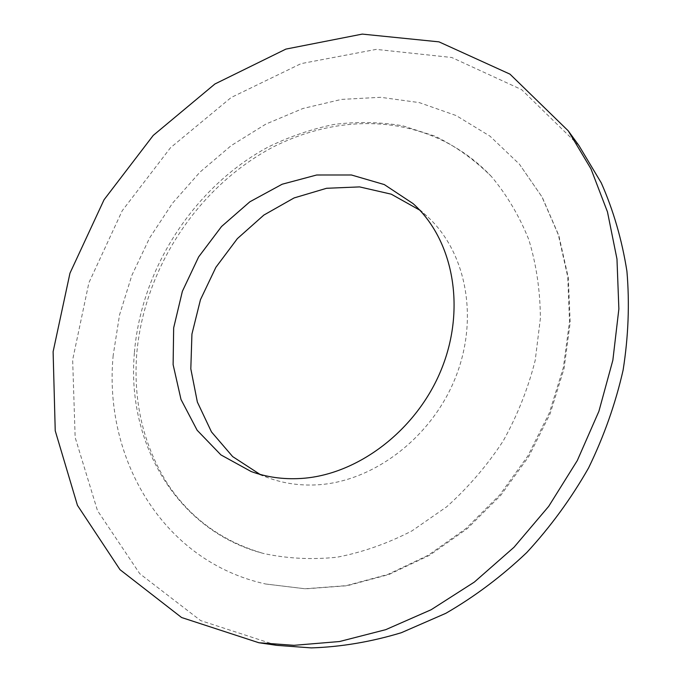 <?xml version="1.0" encoding="UTF-8"?>
<svg xmlns="http://www.w3.org/2000/svg" width="682" height="682" viewBox="0 0 682 682"><rect width="100%" height="100%" fill="white"/><g stroke="black" fill="none" stroke-linecap="round" stroke-linejoin="round"><path stroke-width="0.51" stroke-dasharray="3.41 2.56" d="M259.961 474.357L268.495 477.886C283.644 483.419 299.765 485.746 316.866 484.851C372.926 481.986 431.356 438.023 455.337 377.973C479.455 317.931 466.045 251.164 426.762 216.006L419.677 210.099M134.38 352.909C126.366 442.089 176.246 530.843 263.602 553.494C287.079 558.575 311.503 559.828 336.857 557.245C362.381 552.369 387.427 543.58 411.979 530.869L446.667 506.82C468.184 487.553 487.025 465.601 503.197 440.964C517.493 415.193 528.166 388.305 535.217 360.301L540.383 318.409C540.221 290.762 536.359 264.505 528.806 239.638C519.309 215.981 506.845 194.95 491.432 176.527C474.561 159.793 455.789 146.349 435.116 136.195L402.585 125.761C380.002 121.993 357.189 121.541 334.163 124.422C311.299 129.103 289.168 136.715 267.753 147.252C193.876 187.192 141.165 268.742 134.38 352.909M113.186 355.331C103.323 457.716 162.035 561.133 265.63 583.997L305.033 588.762L346.226 585.659L387.811 574.449L428.296 555.208L466.121 528.414L499.778 494.91L527.902 455.891L549.368 412.857L563.383 367.487L569.521 321.537L567.731 276.747L558.319 234.719L541.917 196.808L519.377 164.132L489.991 136.17L456.198 115.573L419.336 102.615L380.692 97.304L341.503 99.401L302.876 108.515L265.827 124.115L231.241 145.573L199.894 172.196L172.486 203.245L149.622 237.933L131.831 275.434L119.555 314.871L113.186 355.331M578.899 145.522L521.585 89.606L451.748 57.493L376.242 49.385L301.069 63.631L231.172 97.509L170.509 147.721L122.223 210.721L88.899 282.757L72.65 359.815L75.156 437.443L97.483 510.622L139.767 573.707L200.67 620.603L276.815 645.351M426.762 216.006L413.045 203.586M268.495 477.886L251.112 471.518M265.63 583.997L305.587 588.839L347.181 585.736L388.996 574.5L429.558 555.276L467.323 528.576L500.844 495.234L528.814 456.446L550.152 413.65L564.082 368.468L570.169 322.612L568.328 277.77L558.831 235.529L542.241 197.26L519.377 164.132M491.432 176.527C436.625 118.387 351.46 107.534 273.022 147.048C196.297 187.746 143.552 270.268 136.639 355.066C133.331 402.985 143.732 446.071 167.849 484.322C190.738 518.601 222.656 541.661 263.602 553.494"/><path stroke-width="1.02" d="M419.677 210.099L391.263 194.182L359.576 186.902L326.567 188.283L294.095 197.933L263.857 215.069L237.362 238.632L215.879 267.318L200.465 299.679L191.932 334.095L190.815 368.834L197.362 402.065L211.488 431.936L232.664 456.599L259.961 474.357M300.259 478.508C357.283 475.456 416.983 430.325 441.604 368.843C466.377 307.386 452.899 239.237 413.045 203.586L384.29 184.566L351.418 174.984L316.653 175.001L282.152 184.225L249.868 201.787L221.539 226.509L198.641 256.901L182.375 291.308L173.663 327.88L173.117 364.631L181.003 399.464L197.141 430.248L220.908 454.894L251.112 471.518C266.483 477.136 282.86 479.472 300.259 478.508M258.87 642.742L276.815 645.351L311.35 647.9C341.085 646.928 371.085 641.864 401.348 632.708L445.806 613.323C474.655 596.656 501.654 576.384 526.802 552.505C550.493 526.828 571.081 498.653 588.549 467.997C603.962 436.327 615.479 403.701 623.109 370.13C628.412 336.49 629.682 303.524 626.92 271.223C621.941 239.749 613.391 210.295 601.26 182.87L578.899 145.522L568.242 130.833L509.974 74.142L438.986 41.858L362.27 34.1L285.911 49.095L214.907 83.988L153.237 135.403L104.056 199.741L69.965 273.192L53.111 351.707L55.233 430.785L77.458 505.362L119.998 569.675L181.583 617.517L258.87 642.742L293.993 645.325L339.568 641.523L385.731 629.665L431.126 609.742L474.357 582.07L513.981 547.288L548.686 506.368L577.296 460.555L598.898 411.306L612.854 360.224L618.872 308.937L616.971 259.015L607.474 211.906L590.97 168.846L568.242 130.833"/></g></svg>
